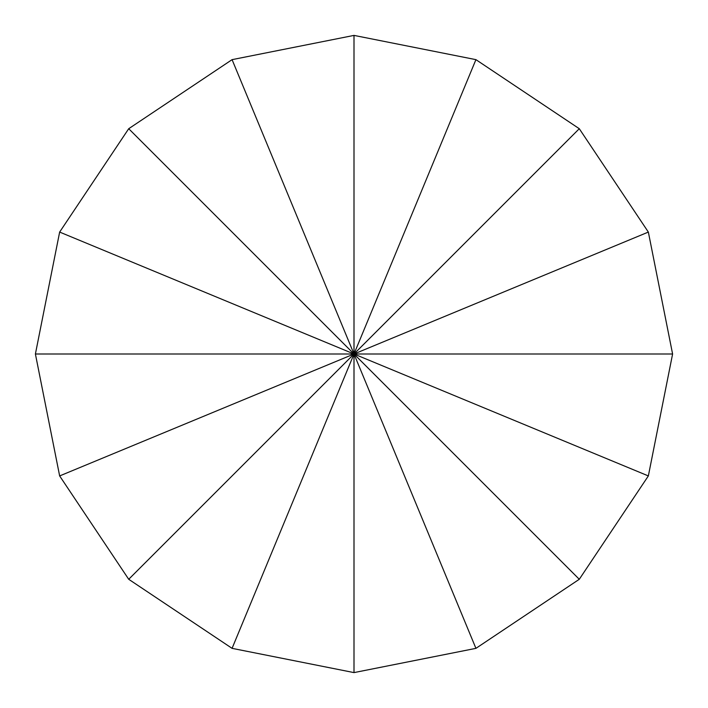 <?xml version="1.0" encoding="UTF-8"?>
<svg xmlns="http://www.w3.org/2000/svg" width="708" height="708" viewBox="0 0 708 708"><rect width="100%" height="100%" fill="white"/><g stroke="black" fill="none" stroke-linecap="round" stroke-linejoin="round"><path stroke-width="1.06" d="M475.926 648.351L354 672.6L232.074 648.351L128.714 579.286L59.649 475.926L35.4 354L59.649 232.074L128.714 128.714L232.074 59.649L354 35.4L475.926 59.649L579.286 128.714L648.351 232.074L672.6 354L648.351 475.926L579.286 579.286L475.926 648.351L232.074 59.649M128.714 128.714L354 354L59.649 232.074M672.6 354L35.4 354M128.714 579.286L354 354L59.649 475.926M354 672.6L354 354L232.074 648.351M648.351 475.926L354 354L579.286 579.286M579.286 128.714L354 354L648.351 232.074M354 35.4L354 354L475.926 59.649"/></g></svg>

